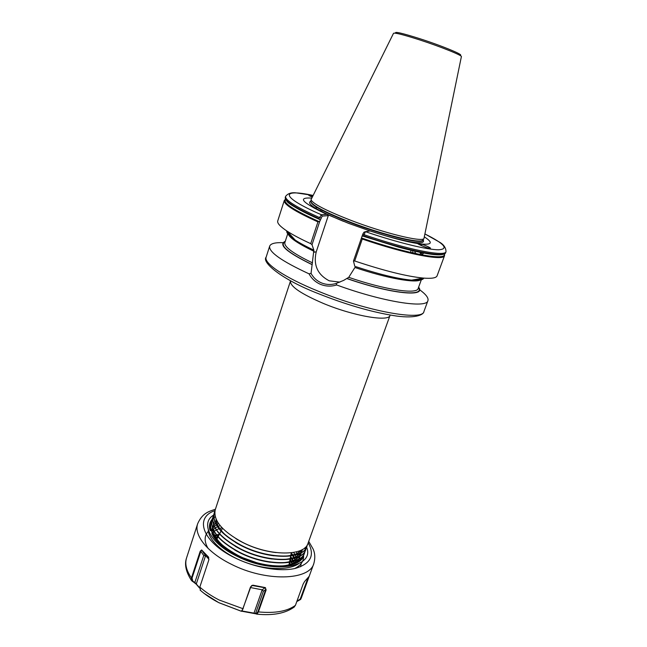 <?xml version="1.0" encoding="UTF-8"?>
<svg xmlns="http://www.w3.org/2000/svg" width="647" height="647" viewBox="0 0 647 647"><rect width="100%" height="100%" fill="white"/><g stroke="black" fill="none" stroke-linecap="round" stroke-linejoin="round"><path stroke-width="0.97" d="M361.544 237.595L362.263 239.026L354.702 260.967L353.464 261.04L362.805 234.085L363.986 232.192L365.45 231.675L363.533 235.767L362.021 236.357M312.016 244.712L310.722 243.66L317.936 221.889L319.731 221.444L312.016 244.712L313.86 250.146C306.031 246.458 299.796 243.086 295.145 240.029C289.104 236.001 286.314 232.969 286.767 230.922M339.901 282.124L329.25 280.814C317.523 274.684 313.188 265.019 316.237 251.812L328.304 215.621L322.174 216.114L319.731 221.444M428.565 248.084L430.287 248.302C431.84 248.125 423.502 244.558 421.116 244.008L417.841 243.579C417.218 243.959 425.92 247.623 428.565 248.084M422.41 246.006L419.571 243.717M420.728 245.286L419.385 244.631M421.278 245.528L418.803 244.315M420.267 254.554L420.283 253.608M415.972 253.802L414.8 252.168M312.63 196.009L308.789 195.362L312.08 197.125M321.009 210.833L320.33 211.326M320.144 210.776L320.605 210.558M313.86 250.146L311.045 273.39C313.496 277.846 317.03 281.041 321.64 282.974C326.339 284.801 331.175 284.971 336.141 283.475L343.751 280.337L348.733 277.328L354.912 267.502C387.69 278.558 416.66 283.556 420.962 279.601M215.265 509.682C213.017 520.285 222.058 531.138 242.382 542.235C269.831 556.557 304.842 556.202 308.004 543.343L390.036 315.372C389.13 322.069 353.917 316.173 323.589 303.524C301.057 293.859 290.018 286.378 290.471 281.089L215.265 509.682M214.885 511.203L214.286 512.659C212.014 523.334 221.031 534.22 241.323 545.332C268.74 559.671 303.75 559.234 306.945 546.294L307.357 544.774M214.246 512.788L214.206 512.909C211.933 523.585 220.942 534.479 241.242 545.583C268.651 559.922 303.653 559.485 306.856 546.537L307.293 544.887M213.825 514.43L213.219 515.885C210.93 526.618 219.923 537.552 240.191 548.672C267.567 563.027 302.57 562.51 305.796 549.481L306.209 547.969M214.723 513.055L213.866 514.438M213.801 514.559L213.146 516.128C210.849 526.868 219.834 537.803 240.102 548.923C267.478 563.286 302.481 562.753 305.707 549.724L305.756 549.602M212.758 517.649L212.167 519.096C209.854 529.901 218.815 540.868 239.058 552.004C266.394 566.376 301.389 565.769 304.656 552.667L305.069 551.155M212.127 519.217L212.087 519.347C209.765 530.152 218.735 541.127 238.969 552.263C266.305 566.635 301.3 566.02 304.567 552.91L305.004 551.268M211.706 520.859L211.108 522.307C208.771 533.177 217.707 544.184 237.918 555.336C265.221 569.724 300.216 569.037 303.508 555.846M215.241 516.735L213.874 517.964M213.769 518.069L212.669 519.379M212.588 519.492L211.739 520.867M211.682 520.989L211.027 522.55C208.69 533.427 217.627 544.434 237.837 555.587C247.073 560.237 256.77 563.456 266.944 565.235M209.976 525.752L209.499 527.863M306.233 547.839L306.387 546.214M305.093 551.026L305.255 549.408M305.255 549.271L305.141 547.54M305.028 551.139L305.166 549.513M305.166 549.376L305.036 547.637M350.181 220.061C325.797 210.493 312.744 203.716 311.013 199.729L393.513 33.312C394.613 32.496 403.21 34.655 419.296 39.782C440.55 46.641 462.912 55.674 461.376 56.677L423.939 238.614C421.634 242.31 383.614 232.993 350.181 220.061M336.141 283.475L336.699 284.971C331.272 286.645 325.942 286.467 320.726 284.445C315.607 282.294 311.725 278.76 309.056 273.843C281.744 261.194 268.61 251.966 269.662 246.159C270.681 243.555 275.161 242.39 283.095 242.674M424.481 236.964C433.166 242.617 432.05 244.97 421.116 244.008M417.841 243.579C405.976 241.695 390.092 237.498 370.173 230.979L365.45 231.675C397.565 242.617 427.457 249.863 438.731 249.791C448.994 249.03 444.449 243.773 425.087 234.028L439.087 241.897C443.599 244.364 445.904 247.607 446.018 251.618C445.508 257.069 407.942 249.807 363.913 234.659L362.805 234.085M370.124 230.987L348.749 223.409L327.794 214.739L328.304 215.621M320.192 220.223L318.914 218.573L321.381 214.747L326.759 214.335C302.028 202.592 296.973 197.181 311.595 198.095M310.722 243.66C300.726 239.058 292.865 234.893 287.139 231.165C280.175 226.563 277.037 223.15 277.741 220.926L284.284 200.489L285.473 199.179M418.617 287.219C426.785 297.402 391.071 293.989 346.897 278.566M419.499 289.646C425.92 294.304 428.735 297.976 427.934 300.653C426.85 308.756 382.822 301.914 336.699 284.971M326.759 214.335L327.794 214.739M362.263 239.026C406.292 254.182 443.955 261.291 444.529 255.67L437.105 275.8C436.288 277.984 431.719 278.744 423.397 278.081C406.882 276.463 383.986 270.761 354.702 260.967M423.842 278.121C422.936 280.014 418.868 280.685 411.629 280.143C397.8 278.857 378.851 274.255 354.791 266.313L353.464 261.04M312.064 264.647C286.847 252.338 277.919 244.558 285.287 241.307M309.056 273.843L311.045 273.39M292.994 560.407L291.967 558.895M291.821 558.693L290.487 556.994M322.174 216.114L321.381 214.747C279.86 196.688 280.45 188.35 312.93 195.402L296.803 192.968C291.66 192.216 287.931 193.356 285.602 196.381L285.27 197.416C284.567 201.128 295.776 208.18 318.914 218.573M317.103 207.55L314.296 208.245M321.583 211.763L322.052 211.407M419.046 251.626C421.626 254.247 423.106 254.692 423.486 252.969M416.353 251.044L416.757 251.651M414.962 252.201L416.943 254.635M412.665 251.691L413.417 253.123M417.056 251.715L416.49 251.068M410.619 249.718L410.586 250.235M410.716 251.238L411.557 253.446M235.929 538.676C248.319 546.23 261.695 550.872 276.067 552.603M216.058 519.056C216.349 524.434 219.964 530.16 226.895 536.217M235.484 542.437C247.421 549.594 260.296 554.067 274.126 555.83M284.235 556.21C292.897 555.692 298.801 553.549 301.923 549.788M235.079 546.197C246.539 552.967 258.889 557.245 272.144 559.04M282.65 559.518C291.482 559.032 297.507 556.881 300.726 553.048L300.41 555.611M301.009 552.7L302.659 549.368M234.715 549.974C245.674 556.331 257.474 560.415 270.123 562.243M281.065 562.817C290.066 562.372 296.221 560.205 299.529 556.307M299.812 555.959L301.502 552.611M301.567 552.376L301.858 549.821M216.519 520.075L214.95 521.838M213.971 523.431L213.575 524.329M213.486 524.555L212.847 528.51M212.863 529.003C213.243 534.681 217.149 540.674 224.574 546.982M234.4 553.759C241.113 557.633 248.537 560.723 256.665 563.019M279.472 566.109C288.643 565.704 294.935 563.521 298.332 559.566M298.623 559.21L300.345 555.846M300.726 552.853L300.434 550.5M217.408 521.708L215.548 523.172M215.411 523.302L213.858 525.073M213.736 525.243L212.499 527.58M212.41 527.815L211.787 531.802M297.968 561.709L299.197 559.073M299.262 558.838L299.593 556.274M299.593 556.072L299.335 553.727M299.294 553.541L298.574 551.22M218.589 523.552L216.438 524.814M216.268 524.919L214.44 526.399M214.303 526.529L212.766 528.308M212.653 528.478L211.423 530.831M298.243 561.515L298.469 559.493M298.194 556.76L297.507 554.455M296.722 552.675L296.31 551.891M220.109 525.574L217.618 526.65M217.424 526.747L215.297 528.017M215.136 528.13L213.332 529.61M213.195 529.747L211.674 531.535M297.337 562.122L297.127 560.165M297.094 559.978L296.431 557.674M296.358 557.479L295.275 555.126M295.169 554.932L293.617 552.465M222.018 527.75L219.131 528.664M218.912 528.745L216.454 529.844M216.268 529.942L214.173 531.219M214.011 531.333L212.224 532.821M295.938 562.922L295.364 560.892M295.291 560.698L294.248 558.361M294.142 558.159L292.63 555.716M292.484 555.506L291.118 553.703M294.167 563.755L293.212 561.58M293.107 561.386L291.651 558.959M291.506 558.749L290.43 557.285M241.921 610.954L256.503 613.591L257.951 611.552L265.674 589.595L265.569 587.905L251.998 585.43L250.866 586.724L242.099 610.792M253.867 613.477L262.181 589.813L263.386 591.221L255.63 613.275L255.897 613.833L241.655 611.205M208.755 557.496L201.791 550.16L205.576 555.676L203.74 555.547L200.837 551.341L192.038 578.111L192.814 581.232L194.876 582.405L199.64 587.791M201.654 549.942L200.837 551.341L200.238 551.163L201.654 549.942L208.471 557.043L208.787 560.084L199.818 587.096L200.554 590.476M210.461 526.44C209.903 527.507 211.367 533.346 209.725 529.295C208.965 525.445 209.741 522.145 212.07 519.395M291.207 553.225L292.598 555.029M293.026 555.644L294.15 557.423M294.611 558.256L295.283 559.623M295.752 560.747L296.067 561.645M291.263 552.95L292.808 554.972M293.237 555.595L294.328 557.35M294.789 558.207L295.436 559.542M295.905 560.682L296.197 561.547M290.527 556.792L291.603 558.248M292.04 558.879L293.115 560.617M293.584 561.475L294.215 562.801M290.576 556.525L291.813 558.191M292.25 558.838L293.293 560.545M293.762 561.426L294.369 562.72M289.84 560.383L290.608 561.45M291.053 562.106L292.08 563.804M289.896 560.108L290.81 561.394M291.263 562.065L292.25 563.731M214.141 537.592L214.731 537.422M215.702 537.164L217.837 536.687M204.007 553.387L204.112 553.816M199.6 588.107L196.227 584.176L191.472 580.488L191.447 577.933L200.238 551.163M241.355 611.253L242.851 608.989L250.518 586.918L252.872 585.171L265.327 587.597L266.127 589.943L258.396 611.9L256.98 614.157L255.897 613.833M293.843 607.315L295.42 605.366L303.12 584.136L304.583 581.524L308.862 576.679L300.653 599.413L296.779 601.605M302.747 556.064C301.057 560.084 297.143 563.019 290.988 564.871C286.783 565.931 281.72 566.368 275.792 566.174C266.386 565.421 264.922 564.888 259.892 563.836L237.692 555.886M298.566 563.788C288.206 570.638 265.666 570.047 244.445 561.992C223.854 554.18 208.423 540.164 208.302 529.99M303.613 555.538C303.847 561.184 300.863 565.518 294.66 568.551M209.434 526.124L210.138 525.283M210.154 525.259L210.534 524.854M213.106 522.776L214.044 522.194M215.605 521.393L216.907 520.827M301.373 562.211L300.637 566.748M208.051 548.349C204.177 541.725 204.185 536.137 208.059 531.599M213.073 535.87L213.575 535.692M213.769 535.627L216.365 534.883M216.599 534.826L219.39 534.268M196.227 584.176L205.576 555.676L208.965 559.21M194.375 582.567L194.876 582.405L203.74 555.547M192.313 581.394L192.814 581.232M208.746 557.471L208.471 557.043M296.892 601.306L300.265 599.025L307.948 577.949M307.843 578.086L308.417 578.119M265.327 587.597L262.181 589.813L250.575 587.565M256.503 613.591L256.77 614.149M263.386 591.221L265.674 589.595L266.127 589.943M252.872 585.171L250.858 586.74M444.214 253.996C447.231 261.073 408.5 254.247 361.899 238.136M318.963 221.549C293.617 210.097 282.48 202.705 285.562 199.365M313.771 252.273L316.237 251.812M217.788 537.374L215.791 538.474M215.605 538.595L215.111 538.935M213.761 537.018L214.246 536.735M214.432 536.63L216.842 535.498M217.06 535.409L219.179 534.681M318.421 291.271C284.688 277.644 263.515 263.183 266.143 257.15C261.356 262.075 281.291 279.31 318.187 293.576C345.441 304.422 370.391 311.733 393.053 315.501C413.983 319.044 423.736 315.129 423.939 311.482C423.098 321.3 367.286 311.474 318.421 291.271M423.001 239.964L422.952 240.158C423.001 244.881 384.164 235.734 349.574 222.325C323.929 212.2 311.021 205.277 310.835 201.557L310.924 201.371M310.932 201.144L310.9 201.678C312.614 205.681 325.546 212.426 349.695 221.921C382.806 234.748 420.493 243.927 422.823 240.215L423.13 239.778C426.001 244.849 413.271 243.458 384.933 235.621M423.025 239.924L422.992 240.045C423.041 244.76 384.213 235.613 349.615 222.204C323.969 212.079 311.061 205.156 310.875 201.435L310.924 201.322M459.637 55.221C465.905 55.747 443.082 46.172 420.04 38.763C401.924 33.029 393.837 31.185 395.786 33.232M320.944 217.966L319.278 217.465C296.132 207.089 284.906 200.06 285.602 196.381M285.27 197.416C284.599 201.638 295.922 208.908 319.238 219.236C300.281 210.801 289.225 204.452 286.087 200.19M319.513 219.398C303.904 212.491 293.568 206.911 288.505 202.64M318.631 221.525C292.962 209.903 281.914 202.471 285.497 199.236M317.936 221.889C294.773 211.423 283.556 204.29 284.284 200.489M294.741 239.584C289.419 235.937 286.896 233.138 287.171 231.205M314.078 251.351C298.089 243.668 289.435 237.829 288.125 233.858M294.636 239.471C290.131 236.333 287.955 234.036 288.109 232.572L288.206 232.346M312.525 262.884C293.212 253.559 283.993 246.806 284.85 242.633L287.834 233.438M312.234 264.615C287.866 252.742 278.841 245.092 285.173 241.655M418.488 287.559C425.249 297.143 390.012 293.503 347.051 278.517M343.541 221.363C316.415 210.105 305.546 203.368 310.924 201.16M446.018 251.618L445.646 252.637C445.112 258.137 407.545 250.915 363.533 235.767M443.292 254.32C437.461 255.88 422.661 253.503 398.884 247.194L363.016 236.123M439.879 254.764C432.277 255.023 418.577 252.5 398.77 247.203L362.797 236.09M444.343 253.931C448.088 261.315 409.26 254.603 362.085 238.314M423.34 278.089C422.37 279.787 418.658 280.434 412.22 280.038M421.828 278.356L421.763 278.59C421.205 279.803 418.075 280.28 412.374 280.014M421.448 279.439L418.132 288.522C417.113 294.571 385.119 289.872 348.733 277.328M290.673 564.952L289.662 562.372M290.163 559.21L291.441 561.208M291.846 561.936L292.63 563.569M300.265 599.025L300.798 599.073L301.518 597.399L313.819 563.594C309.476 580.529 265.61 581.928 231.222 564.192C207.194 552.409 193.558 534.907 197.707 523.609C202.374 513.184 208.577 511.534 215.411 509.238M214.99 510.669C194.003 517.374 202.236 542.105 234.869 557.827C254.918 567.775 279.908 572.029 295.258 568.422C310.778 563.788 315.097 555.255 308.198 542.809M306.589 547.208C315.291 567.54 272.662 574.657 236.77 556.145C210.226 543.334 200.149 523.277 213.494 515.149L214.788 514.341M199.818 587.096C205.18 591.843 211.601 596.138 219.09 599.979L243.207 608.787M191.472 580.488C185.891 571.851 184.266 564.297 186.587 557.827C184.678 563.812 186.304 570.517 191.447 577.933L192.038 578.111M218.823 602.689L204.112 593.412M241.339 611.269L218.896 602.721M257.951 611.552L258.396 611.9C274.951 613.493 287.292 611.318 295.42 605.366M291.287 552.805L290.721 555.781M290.673 556.024L290.107 558.984M290.066 559.226L289.5 562.17M289.452 562.413L288.894 565.341M311.013 199.729L310.835 201.557M423.939 238.614L422.992 240.045M269.662 246.159L266.143 257.15M319.529 219.414C298.785 209.765 287.866 203.635 286.775 201.015M295.145 240.029L287.139 231.165M445.646 252.637C443.179 256.665 427.594 254.853 398.884 247.194L398.77 247.203C421.391 253.163 435.73 255.638 441.796 254.635M444.529 255.67L444.4 253.899M411.629 280.143L423.397 278.081M427.934 300.653L423.939 311.482M222.479 528.235L221.104 530.92M220.991 531.147L219.616 533.815M219.503 534.034L218.144 536.695M218.031 536.913L216.672 539.549M216.559 539.768L216.26 540.358M237.473 555.773C223.183 548.187 214.65 540.706 211.876 533.33M289.702 561.111L290.01 561.612M186.587 557.827L197.707 523.609M200.069 590.04C205.325 594.73 211.561 598.928 218.767 602.632L241.477 611.278M301.518 597.399L300.661 599.413M256.98 614.157C273.139 615.758 285.618 613.332 294.425 606.878M313.819 563.594C316.076 555.385 313.73 550.646 313.18 549.149L308.724 541.361M205.576 555.668L201.783 550.152M251.998 585.43L251.416 585.875M242.302 610.606L241.857 611.011"/></g></svg>
